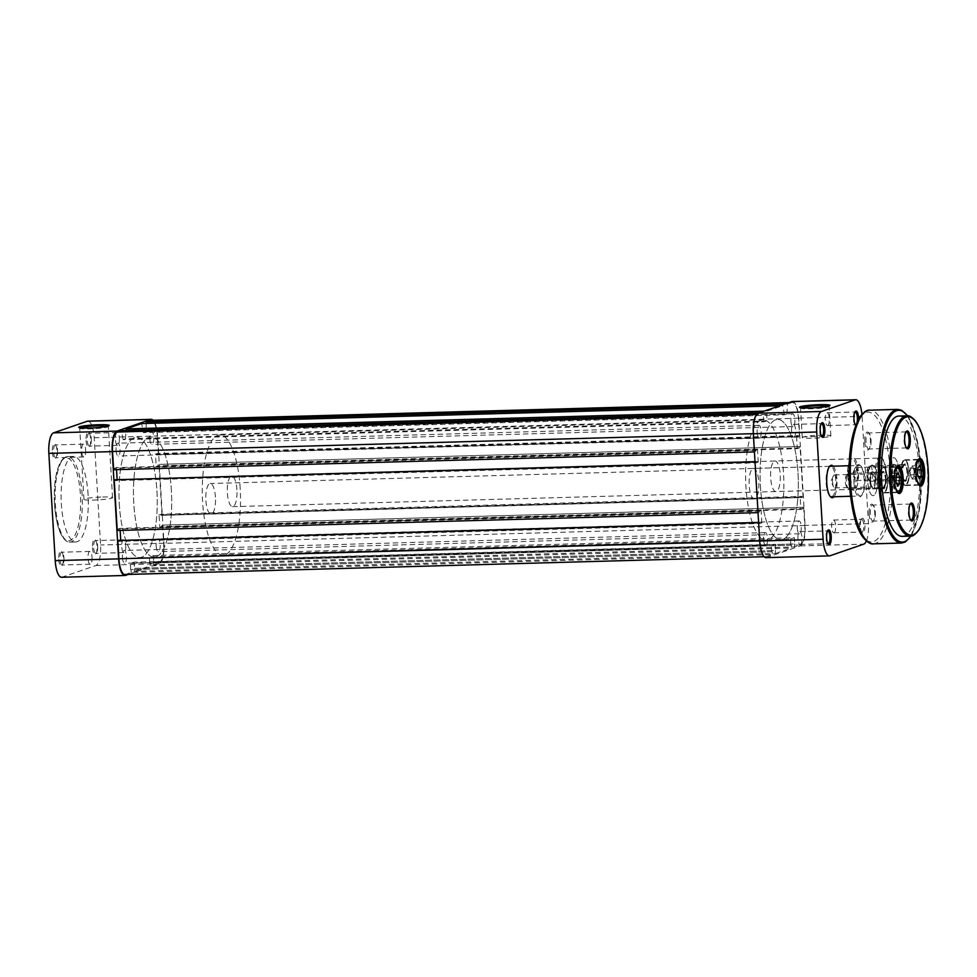 <?xml version="1.0" encoding="UTF-8"?>
<svg xmlns="http://www.w3.org/2000/svg" width="977" height="977" viewBox="0 0 977 977"><rect width="100%" height="100%" fill="white"/><g stroke="black" fill="none" stroke-linecap="round" stroke-linejoin="round"><path stroke-width="0.73" stroke-dasharray="4.88 3.66" d="M875.429 475.103A16.243 5.141 88.4 0 0 882.646 488.598A16.243 5.141 88.4 0 0 885.577 471.598A16.243 5.141 88.4 0 0 881.791 458.005A16.243 5.141 88.4 0 0 875.429 475.103M886.176 471.683A15.278 4.848 -91.6 0 1 883.428 487.682A15.278 4.848 -91.6 0 1 881.828 488.598A15.278 4.848 -91.6 0 1 876.625 474.969A15.278 4.848 -91.6 0 1 880.985 458.054A15.278 4.848 -91.6 0 1 882.622 458.885A15.278 4.848 -91.6 0 1 886.176 471.683M853.935 482.504A16.243 5.141 88.4 0 0 861.152 496.011A16.243 5.141 88.4 0 0 864.083 479.011A16.243 5.141 88.4 0 0 860.31 465.418A16.243 5.141 88.4 0 0 853.935 482.504M864.694 479.084A15.278 4.848 -91.6 0 1 861.934 495.083A15.278 4.848 -91.6 0 1 860.346 496.011A15.278 4.848 -91.6 0 1 855.144 482.382A15.278 4.848 -91.6 0 1 859.491 465.455A15.278 4.848 -91.6 0 1 861.14 466.285A15.278 4.848 -91.6 0 1 864.694 479.084M918.124 459.764A12.896 4.091 88.4 0 0 917.733 460.155A12.896 4.091 88.4 0 0 915.412 473.662A12.896 4.091 88.4 0 0 918.417 484.458A12.896 4.091 88.4 0 0 918.82 484.824M896.642 467.177A12.896 4.091 88.4 0 0 896.251 467.568A12.896 4.091 88.4 0 0 893.918 481.063A12.896 4.091 88.4 0 0 896.923 491.858A12.896 4.091 88.4 0 0 897.338 492.225M907.67 471.732A8.695 2.76 -91.6 0 1 904.262 480.879A8.695 2.76 -91.6 0 1 902.235 473.613A8.695 2.76 -91.6 0 1 903.798 464.502A8.695 2.76 -91.6 0 1 907.67 471.732M901.869 473.564A8.121 2.577 88.4 0 0 903.762 480.354A8.121 2.577 88.4 0 0 904.629 480.806A8.121 2.577 88.4 0 0 906.937 471.818A8.121 2.577 88.4 0 0 904.177 464.576A8.121 2.577 88.4 0 0 903.334 465.064A8.121 2.577 88.4 0 0 901.869 473.564M886.176 479.145A8.695 2.76 -91.6 0 1 882.768 488.292A8.695 2.76 -91.6 0 1 880.741 481.014A8.695 2.76 -91.6 0 1 882.316 471.915A8.695 2.76 -91.6 0 1 886.176 479.145M880.387 480.965A8.121 2.577 88.4 0 0 882.268 487.767A8.121 2.577 88.4 0 0 883.147 488.207A8.121 2.577 88.4 0 0 885.455 479.218A8.121 2.577 88.4 0 0 882.695 471.976A8.121 2.577 88.4 0 0 881.84 472.465A8.121 2.577 88.4 0 0 880.387 480.965M891.366 473.906A8.695 2.76 88.4 0 0 895.225 481.136A8.695 2.76 88.4 0 0 896.801 472.038A8.695 2.76 88.4 0 0 894.773 464.759A8.695 2.76 88.4 0 0 891.366 473.906M897.167 472.086A8.121 2.577 -91.6 0 1 895.701 480.586A8.121 2.577 -91.6 0 1 894.847 481.075A8.121 2.577 -91.6 0 1 892.086 473.833A8.121 2.577 -91.6 0 1 894.395 464.844A8.121 2.577 -91.6 0 1 895.274 465.284A8.121 2.577 -91.6 0 1 897.167 472.086M869.884 481.319A8.695 2.76 88.4 0 0 873.743 488.549A8.695 2.76 88.4 0 0 875.307 479.438A8.695 2.76 88.4 0 0 873.291 472.172A8.695 2.76 88.4 0 0 869.884 481.319M875.673 479.487A8.121 2.577 -91.6 0 1 874.207 487.987A8.121 2.577 -91.6 0 1 873.365 488.476A8.121 2.577 -91.6 0 1 870.605 481.246A8.121 2.577 -91.6 0 1 872.913 472.245A8.121 2.577 -91.6 0 1 873.78 472.697A8.121 2.577 -91.6 0 1 875.673 479.487M864.804 441.958A8.976 2.846 88.4 0 0 868.797 449.42A8.976 2.846 88.4 0 0 870.422 440.016A8.976 2.846 88.4 0 0 868.333 432.506A8.976 2.846 88.4 0 0 864.804 441.958M871.02 440.102A8.024 2.54 -91.6 0 1 869.579 448.492A8.024 2.54 -91.6 0 1 868.736 448.98A8.024 2.54 -91.6 0 1 866.013 441.824A8.024 2.54 -91.6 0 1 868.297 432.945A8.024 2.54 -91.6 0 1 869.164 433.373A8.024 2.54 -91.6 0 1 871.02 440.102M869.09 514.097A8.976 2.846 88.4 0 0 873.084 521.559A8.976 2.846 88.4 0 0 874.708 512.156A8.976 2.846 88.4 0 0 872.62 504.645A8.976 2.846 88.4 0 0 869.09 514.097M875.307 512.241A8.024 2.54 -91.6 0 1 873.865 520.631A8.024 2.54 -91.6 0 1 873.023 521.12A8.024 2.54 -91.6 0 1 870.299 513.963A8.024 2.54 -91.6 0 1 872.583 505.085A8.024 2.54 -91.6 0 1 873.438 505.512A8.024 2.54 -91.6 0 1 875.307 512.241M905.887 432.017A8.024 2.54 88.4 0 0 905.496 432.371A8.024 2.54 88.4 0 0 904.043 440.761A8.024 2.54 88.4 0 0 905.911 447.478A8.024 2.54 88.4 0 0 906.326 447.808M910.173 504.156A8.024 2.54 88.4 0 0 909.782 504.511A8.024 2.54 88.4 0 0 908.329 512.901A8.024 2.54 88.4 0 0 910.198 519.617A8.024 2.54 88.4 0 0 910.613 519.947M879.434 481.466A12.896 4.091 88.4 0 0 883.819 492.97A12.896 4.091 88.4 0 0 887.495 478.693A12.896 4.091 88.4 0 0 883.098 467.189A12.896 4.091 88.4 0 0 879.434 481.466M900.916 474.065A12.896 4.091 88.4 0 0 905.313 485.557A12.896 4.091 88.4 0 0 908.976 471.28A12.896 4.091 88.4 0 0 904.592 459.788A12.896 4.091 88.4 0 0 900.916 474.065M898.852 471.329A15.278 4.848 -91.6 0 1 894.505 488.244A15.278 4.848 -91.6 0 1 889.302 474.614A15.278 4.848 -91.6 0 1 893.662 457.7A15.278 4.848 -91.6 0 1 898.852 471.329A15.278 4.848 88.4 0 0 893.662 457.7A15.278 4.848 88.4 0 0 889.302 474.614A15.278 4.848 88.4 0 0 894.505 488.244A15.278 4.848 88.4 0 0 898.852 471.329M877.37 478.73A15.278 4.848 -91.6 0 1 873.023 495.657A15.278 4.848 -91.6 0 1 867.82 482.027A15.278 4.848 -91.6 0 1 872.168 465.101A15.278 4.848 -91.6 0 1 877.37 478.73A15.278 4.848 88.4 0 0 872.168 465.101A15.278 4.848 88.4 0 0 867.82 482.027A15.278 4.848 88.4 0 0 873.023 495.657A15.278 4.848 88.4 0 0 877.37 478.73M902.223 536.349A60.171 19.064 88.4 0 0 919.345 469.717A60.171 19.064 88.4 0 0 898.864 416.055M116.055 450.299A6.399 2.027 88.4 0 0 118.229 456.003A6.399 2.027 88.4 0 0 120.049 448.919A6.399 2.027 88.4 0 0 117.875 443.204A6.399 2.027 88.4 0 0 116.055 450.299M757.163 432.445A6.399 2.027 88.4 0 0 759.337 438.16A6.399 2.027 88.4 0 0 761.156 431.065A6.399 2.027 88.4 0 0 758.982 425.361A6.399 2.027 88.4 0 0 757.163 432.445M122.43 557.549A6.399 2.027 88.4 0 0 124.604 563.265A6.399 2.027 88.4 0 0 126.424 556.182A6.399 2.027 88.4 0 0 124.25 550.466A6.399 2.027 88.4 0 0 122.43 557.549M763.525 539.707A6.399 2.027 88.4 0 0 765.712 545.41A6.399 2.027 88.4 0 0 767.531 538.327A6.399 2.027 88.4 0 0 765.357 532.624A6.399 2.027 88.4 0 0 763.525 539.707M156.149 545.935A6.399 2.027 88.4 0 0 158.335 551.639A6.399 2.027 88.4 0 0 160.155 544.555A6.399 2.027 88.4 0 0 157.969 538.84A6.399 2.027 88.4 0 0 156.149 545.935M797.256 528.081A6.399 2.027 88.4 0 0 799.43 533.796A6.399 2.027 88.4 0 0 801.25 526.701A6.399 2.027 88.4 0 0 799.076 520.997A6.399 2.027 88.4 0 0 797.256 528.081M149.774 438.673A6.399 2.027 88.4 0 0 151.96 444.376A6.399 2.027 88.4 0 0 153.78 437.293A6.399 2.027 88.4 0 0 151.606 431.59A6.399 2.027 88.4 0 0 149.774 438.673M790.881 420.818A6.399 2.027 88.4 0 0 793.055 426.534A6.399 2.027 88.4 0 0 794.875 419.451A6.399 2.027 88.4 0 0 792.701 413.735A6.399 2.027 88.4 0 0 790.881 420.818M119.304 503.9A60.171 19.064 88.4 0 0 139.772 557.574A60.171 19.064 88.4 0 0 156.906 490.942A60.171 19.064 88.4 0 0 136.426 437.281A60.171 19.064 88.4 0 0 119.304 503.9A60.171 19.064 88.4 0 0 139.772 557.574A60.171 19.064 88.4 0 0 156.906 490.942A60.171 19.064 88.4 0 0 136.426 437.281A60.171 19.064 88.4 0 0 119.304 503.9M760.399 486.058A60.171 19.064 88.4 0 0 780.879 539.719A60.171 19.064 88.4 0 0 798.001 473.1A60.171 19.064 88.4 0 0 777.533 419.426A60.171 19.064 88.4 0 0 760.399 486.058M803.692 507.271L804.779 525.492A17.671 5.593 88.4 0 1 800.297 544.958L794.57 546.925L153.462 564.779L159.19 562.801A17.671 5.593 88.4 0 0 163.672 543.334L162.585 525.113L803.692 507.271L162.585 525.113M802.801 507.576L802.862 508.712L161.767 526.566L161.694 525.418M161.767 526.566L159.788 527.238L159.056 514.903L800.163 497.049L800.896 509.396L159.788 527.238M802.862 508.712L800.896 509.396M800.163 497.049L802.129 496.377L161.034 514.22L159.056 514.903M161.034 514.22L161.095 515.355L802.202 497.513L802.129 496.377M802.202 497.513L161.095 515.355M161.987 515.05L158.982 464.368L800.078 446.513L158.982 464.368M803.094 497.208L800.078 446.513M799.186 446.831L799.259 447.967L158.152 465.809L158.091 464.673M158.152 465.809L156.186 466.493L797.281 448.638L799.259 447.967M155.453 454.146L157.419 453.475L798.527 435.62L796.548 436.304L155.453 454.146L156.186 466.493M796.548 436.304L797.281 448.638M157.419 453.475L157.492 454.61L798.588 436.768L798.527 435.62M798.588 436.768L157.492 454.61M158.384 454.305L157.297 436.084A17.671 5.593 88.4 0 0 151.288 420.318M799.479 436.45L798.404 418.229A17.671 5.593 88.4 0 0 792.384 402.475A17.671 5.593 88.4 0 0 791.834 402.573L788.781 402.658M146.306 423.432L145.781 431.822L786.876 413.967L787.511 404.063L784.458 404.148M787.511 404.063L791.834 402.573M145.781 431.822L143.387 432.64L141.628 423.554M786.876 413.967L784.494 414.798L143.387 432.64M784.494 414.798L782.736 405.711L779.683 405.797M766.591 420.965L125.483 438.807L123.102 439.638L764.197 421.783L766.591 420.965L767.214 411.061L764.161 411.146M767.214 411.061L782.736 405.711M125.483 438.807L126.021 430.43M123.102 439.638L121.343 430.552M764.197 421.783L762.439 412.709L759.385 412.795M754.415 451.899L753.633 433.666A17.671 5.593 88.4 0 1 758.115 414.199L762.439 412.709M113.613 469.729L754.72 451.887M755.612 451.582L755.551 450.434L114.443 468.288L114.517 469.424M114.443 468.288L116.41 467.604L116.532 469.656M755.551 450.434L757.517 449.762L116.41 467.604M117.118 479.426L758.25 462.097L757.517 449.762M758.25 462.097L756.283 462.78L115.176 480.623L117.142 479.951M115.176 480.623L115.115 479.487M756.283 462.78L756.21 461.645L755.001 461.669M758.03 512.644L755.013 461.962M755.319 461.95L756.21 461.645M117.228 530.487L758.323 512.632M759.227 512.327L759.153 511.191L118.058 529.033L118.119 530.169M118.058 529.033L120.024 528.362L761.12 510.507L759.153 511.191M120.757 540.696L118.791 541.38L759.886 523.525L761.865 522.854L120.721 540.183M120.147 530.401L120.024 528.362M761.865 522.854L761.12 510.507M118.791 541.38L118.718 540.232M759.886 523.525L759.825 522.39L758.604 522.426M124.922 574.525A17.671 5.593 88.4 0 0 125.471 574.427L131.199 572.449L772.306 554.606L766.579 556.572A17.671 5.593 88.4 0 1 766.017 556.682A17.671 5.593 88.4 0 1 760.008 540.916L758.616 522.707M758.921 522.695L759.825 522.39M131.199 572.449L131.028 569.603L772.135 551.761L772.306 554.606M772.135 551.761L131.028 569.603M130.674 569.725L130.307 563.46L134.179 562.129L775.286 544.274L771.403 545.618L130.307 563.46M771.781 551.883L771.403 545.618M775.286 544.274L775.653 550.539L134.557 568.394L134.179 562.129M134.557 568.394L775.653 550.539M775.298 550.662L775.469 553.507L134.362 571.362L134.191 568.516M134.362 571.362L150.299 565.866L150.128 563.021L791.236 545.166L791.407 548.024L150.299 565.866M775.469 553.507L791.407 548.024M791.236 545.166L150.128 563.021M149.774 563.143L149.396 556.878L790.503 539.035L790.881 545.3M153.279 555.547L153.658 561.812L794.753 543.957L794.386 537.692L153.279 555.547L149.396 556.878M794.386 537.692L790.503 539.035M153.658 561.812L794.753 543.957M153.462 564.779L153.291 561.934M794.57 546.925L794.399 544.079M870.568 481.075A6.497 2.064 88.4 0 0 872.779 486.876A6.497 2.064 88.4 0 0 874.623 479.683A6.497 2.064 88.4 0 0 872.412 473.894A6.497 2.064 88.4 0 0 870.568 481.075M832.538 482.137A6.497 2.064 88.4 0 0 833.564 486.864A6.497 2.064 88.4 0 0 834.749 487.926A6.497 2.064 88.4 0 0 836.593 480.745A6.497 2.064 88.4 0 0 834.382 474.944A6.497 2.064 88.4 0 0 833.271 476.08A6.497 2.064 88.4 0 0 832.538 482.137M892.05 473.674A6.497 2.064 88.4 0 0 894.26 479.463A6.497 2.064 88.4 0 0 896.117 472.27A6.497 2.064 88.4 0 0 893.906 466.481A6.497 2.064 88.4 0 0 892.05 473.674M854.02 474.737A6.497 2.064 88.4 0 0 855.058 479.463A6.497 2.064 88.4 0 0 856.231 480.525A6.497 2.064 88.4 0 0 858.087 473.332A6.497 2.064 88.4 0 0 855.876 467.543A6.497 2.064 88.4 0 0 854.753 468.667A6.497 2.064 88.4 0 0 854.02 474.737M236.935 489.758A15.278 4.848 88.4 0 0 231.732 476.129A15.278 4.848 88.4 0 0 227.385 493.043A15.278 4.848 88.4 0 0 232.575 506.672A15.278 4.848 88.4 0 0 236.935 489.758M215.441 497.159A15.278 4.848 88.4 0 0 210.238 483.53A15.278 4.848 88.4 0 0 205.891 500.456A15.278 4.848 88.4 0 0 211.093 514.085A15.278 4.848 88.4 0 0 215.441 497.159M171.39 490.539A60.171 19.064 88.4 0 0 150.922 436.878A60.171 19.064 88.4 0 0 133.788 503.497A60.171 19.064 88.4 0 0 154.268 557.171A60.171 19.064 88.4 0 0 171.39 490.539A60.171 19.064 88.4 0 0 150.922 436.878A60.171 19.064 88.4 0 0 133.788 503.497A60.171 19.064 88.4 0 0 154.268 557.171A60.171 19.064 88.4 0 0 171.39 490.539M240.208 488.622A60.171 19.064 88.4 0 0 219.74 434.96A60.171 19.064 88.4 0 0 202.605 501.58A60.171 19.064 88.4 0 0 223.086 555.254A60.171 19.064 88.4 0 0 240.208 488.622M800.969 407.751A14.325 1.343 -3.4 0 0 800.517 408.13A14.325 1.343 -3.4 0 0 800.59 408.252A14.325 1.343 -3.4 0 0 813.255 408.704A14.325 1.343 -3.4 0 0 828.398 406.896A14.325 1.343 -3.4 0 0 829.058 406.554A14.325 1.343 -3.4 0 0 829.119 406.432A14.325 1.343 -3.4 0 0 828.618 406.114M858.6 419.096A7.352 2.333 -91.6 0 1 856.707 425.679A7.352 2.333 -91.6 0 1 855.742 425.386M856.06 424.555A6.399 2.027 88.4 0 0 857.11 422.064M862.202 518.323A7.352 2.333 -91.6 0 1 864.938 524.832A7.352 2.333 -91.6 0 1 863.07 532.941A7.352 2.333 -91.6 0 1 862.056 532.575A7.352 2.333 -91.6 0 1 860.31 525.699A7.352 2.333 -91.6 0 1 861.665 518.726A7.352 2.333 -91.6 0 1 862.202 518.323M862.117 532.013A6.399 2.027 88.4 0 0 863.753 525.284A6.399 2.027 88.4 0 0 861.555 519.263A6.399 2.027 88.4 0 0 861.36 519.3A6.399 2.027 88.4 0 0 860.884 519.642A6.399 2.027 88.4 0 0 859.711 525.711A6.399 2.027 88.4 0 0 861.226 531.708A6.399 2.027 88.4 0 0 861.909 532.05A6.399 2.027 88.4 0 0 862.117 532.013M833.161 466.188A16.243 5.141 -91.6 0 1 836.996 481.368A16.243 5.141 -91.6 0 1 834.016 496.743M831.842 496.731A15.278 4.848 88.4 0 0 835.75 480.647A15.278 4.848 88.4 0 0 830.511 466.261L210.238 483.53M849.184 463.477A16.243 5.141 -91.6 0 1 851.187 458.86A16.243 5.141 -91.6 0 1 852.371 457.969A16.243 5.141 -91.6 0 1 858.404 472.355A16.243 5.141 -91.6 0 1 854.289 490.246A16.243 5.141 -91.6 0 1 852.042 489.453A16.243 5.141 -91.6 0 1 848.708 465.76M853.336 489.318A15.278 4.848 88.4 0 0 857.244 473.247A15.278 4.848 88.4 0 0 852.005 458.86A15.278 4.848 88.4 0 0 851.529 458.946A15.278 4.848 88.4 0 0 850.405 459.776A15.278 4.848 88.4 0 0 847.584 474.272A15.278 4.848 88.4 0 0 851.211 488.573A15.278 4.848 88.4 0 0 852.86 489.404A15.278 4.848 88.4 0 0 853.336 489.318M830.145 436.328A14.325 1.343 -3.4 0 0 830.865 435.852A14.325 1.343 -3.4 0 0 818.799 435.241A14.325 1.343 -3.4 0 0 802.984 437.085A14.325 1.343 -3.4 0 0 802.264 437.549A14.325 1.343 -3.4 0 0 814.342 438.16A14.325 1.343 -3.4 0 0 830.145 436.328M827.666 425.532A6.399 2.027 88.4 0 0 829.302 418.803A6.399 2.027 88.4 0 0 827.116 412.782A6.399 2.027 88.4 0 0 826.908 412.819A6.399 2.027 88.4 0 0 825.272 419.548A6.399 2.027 88.4 0 0 827.47 425.569A6.399 2.027 88.4 0 0 827.666 425.532M834.04 532.795A6.399 2.027 88.4 0 0 835.677 526.066A6.399 2.027 88.4 0 0 833.479 520.045A6.399 2.027 88.4 0 0 833.283 520.082A6.399 2.027 88.4 0 0 831.647 526.811A6.399 2.027 88.4 0 0 833.845 532.831A6.399 2.027 88.4 0 0 834.04 532.795M793.947 437.159A6.399 2.027 88.4 0 0 795.583 430.43A6.399 2.027 88.4 0 0 793.385 424.409A6.399 2.027 88.4 0 0 793.19 424.445A6.399 2.027 88.4 0 0 791.553 431.175A6.399 2.027 88.4 0 0 793.739 437.195A6.399 2.027 88.4 0 0 793.947 437.159M800.322 544.421A6.399 2.027 88.4 0 0 801.958 537.692A6.399 2.027 88.4 0 0 799.76 531.659A6.399 2.027 88.4 0 0 799.565 531.696A6.399 2.027 88.4 0 0 797.928 538.437A6.399 2.027 88.4 0 0 800.114 544.458A6.399 2.027 88.4 0 0 800.322 544.421M774.553 461.083A15.278 4.848 -91.6 0 1 775.03 460.997A15.278 4.848 -91.6 0 1 780.269 475.384A15.278 4.848 -91.6 0 1 776.361 491.468A15.278 4.848 -91.6 0 1 775.885 491.553A15.278 4.848 -91.6 0 1 770.645 477.167A15.278 4.848 -91.6 0 1 774.553 461.083M753.072 468.496A15.278 4.848 -91.6 0 1 753.548 468.41A15.278 4.848 -91.6 0 1 758.787 482.797A15.278 4.848 -91.6 0 1 754.879 498.868A15.278 4.848 -91.6 0 1 754.403 498.954A15.278 4.848 -91.6 0 1 749.164 484.58A15.278 4.848 -91.6 0 1 753.072 468.496M761.168 420.183A60.171 19.064 88.4 0 0 745.769 483.493A60.171 19.064 88.4 0 0 766.395 540.122A60.171 19.064 88.4 0 0 768.264 539.78A60.171 19.064 88.4 0 0 783.676 476.471A60.171 19.064 88.4 0 0 763.037 419.829A60.171 19.064 88.4 0 0 761.168 420.183M775.653 419.78A60.171 19.064 88.4 0 0 760.253 483.09A60.171 19.064 88.4 0 0 780.879 539.719A60.171 19.064 88.4 0 0 782.76 539.377A60.171 19.064 88.4 0 0 798.16 476.068A60.171 19.064 88.4 0 0 777.533 419.426A60.171 19.064 88.4 0 0 775.653 419.78M866.355 540.989A18.624 5.899 88.4 0 0 868.455 523.623L862.08 416.361A18.624 5.899 88.4 0 0 861.934 414.321M792.359 401.523A18.624 5.899 -91.6 0 1 798.697 418.132L805.072 525.382A18.624 5.899 -91.6 0 1 800.358 545.899L766.627 557.525A18.624 5.899 -91.6 0 1 766.053 557.635M829.314 466.786A15.278 4.848 88.4 0 0 828.923 467.189A15.278 4.848 88.4 0 0 826.102 481.673A15.278 4.848 88.4 0 0 829.729 495.986A15.278 4.848 88.4 0 0 830.132 496.365M827.556 530.951A6.399 2.027 88.4 0 0 827.165 531.268A6.399 2.027 88.4 0 0 825.98 537.338A6.399 2.027 88.4 0 0 827.495 543.322A6.399 2.027 88.4 0 0 827.91 543.627M821.181 423.688A6.399 2.027 88.4 0 0 820.79 424.006A6.399 2.027 88.4 0 0 819.605 430.075A6.399 2.027 88.4 0 0 821.132 436.072A6.399 2.027 88.4 0 0 821.535 436.365M854.912 412.062A6.399 2.027 88.4 0 0 854.521 412.379A6.399 2.027 88.4 0 0 853.336 418.449A6.399 2.027 88.4 0 0 854.851 424.445A6.399 2.027 88.4 0 0 855.266 424.739M914.093 470.071L914.008 473.344A5.728 1.82 -91.6 0 1 913.703 476.055A5.728 1.82 -91.6 0 1 912.982 477.814A5.728 1.82 -91.6 0 1 911.272 477.167A5.728 1.82 -91.6 0 1 911.162 476.935A5.728 1.82 -91.6 0 1 910.381 471.598A5.728 1.82 -91.6 0 1 910.686 468.887A5.728 1.82 -91.6 0 1 911.016 467.824A5.728 1.82 -91.6 0 1 911.407 467.128L910.454 468.325L910.295 474.871L912.042 479.011L913.935 476.605L914.008 473.344A5.728 1.82 88.4 0 0 913.214 468.007L912.347 465.931L911.407 467.128A5.728 1.82 -91.6 0 1 913.214 468.007L914.093 470.071L917.659 469.974M867.124 469.852A6.118 1.942 -91.6 0 1 867.918 467.934A6.118 1.942 -91.6 0 1 870.214 470.12A6.118 1.942 -91.6 0 1 870.336 477.509A6.118 1.942 -91.6 0 1 868.248 479.451A6.118 1.942 -91.6 0 1 867.124 469.852M872.18 478.425A7.645 2.418 88.4 0 0 872.278 470.303A7.645 2.418 88.4 0 0 869.97 466.005A7.645 2.418 88.4 0 0 869.164 466.469A7.645 2.418 88.4 0 0 868.174 468.862A7.645 2.418 88.4 0 0 869.567 480.855A7.645 2.418 88.4 0 0 870.385 481.282A7.645 2.418 88.4 0 0 872.18 478.425M901.783 465.137A12.029 3.81 -91.6 0 1 903.359 461.364A12.029 3.81 -91.6 0 1 907.877 465.663A12.029 3.81 -91.6 0 1 908.109 480.208A12.029 3.81 -91.6 0 1 903.994 484.042A12.029 3.81 -91.6 0 1 901.783 465.137M908.573 480.428A12.42 3.932 88.4 0 0 908.72 467.25A12.42 3.932 88.4 0 0 904.971 460.252A12.42 3.932 88.4 0 0 903.676 460.997A12.42 3.932 88.4 0 0 902.052 464.893A12.42 3.932 88.4 0 0 904.323 484.397A12.42 3.932 88.4 0 0 905.655 485.068A12.42 3.932 88.4 0 0 908.573 480.428M902.943 467.885A7.645 2.418 -91.6 0 1 904.739 465.028A7.645 2.418 -91.6 0 1 907.047 469.339A7.645 2.418 -91.6 0 1 906.961 477.448A7.645 2.418 -91.6 0 1 905.166 480.305A7.645 2.418 -91.6 0 1 902.858 476.007A7.645 2.418 -91.6 0 1 902.943 467.885M913.935 476.605L918.307 476.483M912.042 479.011L919.284 478.803M910.295 474.871L917.537 474.663M910.454 468.325L917.696 468.13M912.347 465.931L919.589 465.736M80.187 427.816A14.325 1.343 -3.4 0 0 79.735 428.195A14.325 1.343 -3.4 0 0 79.796 428.317A14.325 1.343 -3.4 0 0 89.554 428.891A14.325 1.343 -3.4 0 0 108.276 426.619A14.325 1.343 -3.4 0 0 108.337 426.497A14.325 1.343 -3.4 0 0 107.836 426.18M86.098 440.542A7.352 2.333 88.4 0 0 89.359 446.648A7.352 2.333 88.4 0 0 90.69 438.954A7.352 2.333 88.4 0 0 88.98 432.799A7.352 2.333 88.4 0 0 86.098 440.542M91.301 439.027A6.399 2.027 -91.6 0 1 90.14 445.732A6.399 2.027 -91.6 0 1 89.481 446.123A6.399 2.027 -91.6 0 1 87.295 440.407A6.399 2.027 -91.6 0 1 89.115 433.324A6.399 2.027 -91.6 0 1 89.811 433.678A6.399 2.027 -91.6 0 1 91.301 439.027M52.367 452.168A7.352 2.333 88.4 0 0 55.64 458.274A7.352 2.333 88.4 0 0 56.971 450.58A7.352 2.333 88.4 0 0 55.249 444.425A7.352 2.333 88.4 0 0 52.367 452.168M57.57 450.653A6.399 2.027 -91.6 0 1 56.422 457.358A6.399 2.027 -91.6 0 1 55.75 457.737A6.399 2.027 -91.6 0 1 53.576 452.033A6.399 2.027 -91.6 0 1 55.396 444.95A6.399 2.027 -91.6 0 1 56.08 445.292A6.399 2.027 -91.6 0 1 57.57 450.653M58.742 559.418A7.352 2.333 88.4 0 0 62.015 565.536A7.352 2.333 88.4 0 0 63.334 557.843A7.352 2.333 88.4 0 0 61.624 551.675A7.352 2.333 88.4 0 0 58.742 559.418M63.945 557.916A6.399 2.027 -91.6 0 1 62.797 564.621A6.399 2.027 -91.6 0 1 62.125 564.999A6.399 2.027 -91.6 0 1 59.951 559.296A6.399 2.027 -91.6 0 1 61.771 552.213A6.399 2.027 -91.6 0 1 62.455 552.555A6.399 2.027 -91.6 0 1 63.945 557.916M92.473 547.804A7.352 2.333 88.4 0 0 95.734 553.91A7.352 2.333 88.4 0 0 97.065 546.216A7.352 2.333 88.4 0 0 95.355 540.061A7.352 2.333 88.4 0 0 92.473 547.804M97.676 546.29A6.399 2.027 -91.6 0 1 96.515 552.994A6.399 2.027 -91.6 0 1 95.844 553.373A6.399 2.027 -91.6 0 1 93.67 547.67A6.399 2.027 -91.6 0 1 95.49 540.586A6.399 2.027 -91.6 0 1 96.186 540.928A6.399 2.027 -91.6 0 1 97.676 546.29M102.732 496.988A14.325 1.343 176.6 0 1 112.563 497.684A14.325 1.343 176.6 0 1 93.78 500.077A14.325 1.343 176.6 0 1 83.961 499.381A14.325 1.343 176.6 0 1 102.732 496.988M125.74 545.508A6.399 2.027 -91.6 0 1 123.92 552.591A6.399 2.027 -91.6 0 1 121.746 546.888A6.399 2.027 -91.6 0 1 123.566 539.805A6.399 2.027 -91.6 0 1 125.74 545.508M92.021 557.134A6.399 2.027 -91.6 0 1 90.202 564.217A6.399 2.027 -91.6 0 1 88.015 558.514A6.399 2.027 -91.6 0 1 89.835 551.431A6.399 2.027 -91.6 0 1 92.021 557.134M85.646 449.872A6.399 2.027 -91.6 0 1 83.827 456.955A6.399 2.027 -91.6 0 1 81.641 451.252A6.399 2.027 -91.6 0 1 83.472 444.169A6.399 2.027 -91.6 0 1 85.646 449.872M119.365 438.246A6.399 2.027 -91.6 0 1 117.545 445.341A6.399 2.027 -91.6 0 1 115.371 439.626A6.399 2.027 -91.6 0 1 117.191 432.542A6.399 2.027 -91.6 0 1 119.365 438.246M88.089 494.582A42.793 13.556 88.4 0 0 73.531 456.418A42.793 13.556 88.4 0 0 61.343 503.802A42.793 13.556 88.4 0 0 75.913 541.954A42.793 13.556 88.4 0 0 88.089 494.582M87.869 421.124A18.624 5.899 -91.6 0 1 94.207 437.745L100.582 544.995A18.624 5.899 -91.6 0 1 95.868 565.512L62.137 577.138A18.624 5.899 -91.6 0 1 61.563 577.248M128.256 574.439L159.251 563.753A18.624 5.899 88.4 0 0 163.965 543.236L157.602 435.974A18.624 5.899 88.4 0 0 153.157 420.269M892.599 477.484L892.526 480.745A5.728 1.82 -91.6 0 1 892.209 483.468A5.728 1.82 -91.6 0 1 891.5 485.215A5.728 1.82 -91.6 0 1 889.791 484.58A5.728 1.82 -91.6 0 1 889.681 484.348A5.728 1.82 -91.6 0 1 888.887 478.999A5.728 1.82 -91.6 0 1 889.204 476.287A5.728 1.82 -91.6 0 1 889.522 475.237A5.728 1.82 -91.6 0 1 889.913 474.541L888.96 475.738L888.814 482.272L890.548 486.412L892.441 484.018L892.526 480.745A5.728 1.82 88.4 0 0 891.732 475.408L890.865 473.344L889.913 474.541A5.728 1.82 -91.6 0 1 891.732 475.408L892.599 477.484L896.165 477.387M845.63 477.264A6.118 1.942 -91.6 0 1 846.436 475.347A6.118 1.942 -91.6 0 1 848.732 477.521A6.118 1.942 -91.6 0 1 848.842 484.91A6.118 1.942 -91.6 0 1 846.754 486.864A6.118 1.942 -91.6 0 1 845.63 477.264M850.698 485.825A7.645 2.418 88.4 0 0 850.784 477.716A7.645 2.418 88.4 0 0 848.476 473.405A7.645 2.418 88.4 0 0 847.682 473.869A7.645 2.418 88.4 0 0 846.68 476.263A7.645 2.418 88.4 0 0 848.085 488.268A7.645 2.418 88.4 0 0 848.903 488.683A7.645 2.418 88.4 0 0 850.698 485.825M880.301 472.55A12.029 3.81 -91.6 0 1 881.877 468.777A12.029 3.81 -91.6 0 1 886.383 473.076A12.029 3.81 -91.6 0 1 886.627 487.608A12.029 3.81 -91.6 0 1 882.5 491.455A12.029 3.81 -91.6 0 1 880.301 472.55M887.092 487.841A12.42 3.932 88.4 0 0 887.226 474.651A12.42 3.932 88.4 0 0 883.477 467.653A12.42 3.932 88.4 0 0 882.182 468.41A12.42 3.932 88.4 0 0 880.558 472.294A12.42 3.932 88.4 0 0 882.829 491.797A12.42 3.932 88.4 0 0 884.173 492.481A12.42 3.932 88.4 0 0 887.092 487.841M881.449 475.298A7.645 2.418 -91.6 0 1 883.245 472.441A7.645 2.418 -91.6 0 1 885.553 476.739A7.645 2.418 -91.6 0 1 885.467 484.861A7.645 2.418 -91.6 0 1 883.672 487.718A7.645 2.418 -91.6 0 1 881.364 483.407A7.645 2.418 -91.6 0 1 881.449 475.298M892.441 484.018L896.825 483.896M890.548 486.412L897.79 486.216M888.814 482.272L896.056 482.076M888.96 475.738L896.214 475.53M890.865 473.344L898.107 473.137M907.022 415.823A60.171 19.064 -91.6 0 1 927.491 469.485A60.171 19.064 -91.6 0 1 910.369 536.117M910.735 536.092A65.899 20.883 88.4 0 0 921.14 469.094A65.899 20.883 88.4 0 0 907.389 415.823M897.778 409.387A66.851 21.189 -91.6 0 1 920.529 469.021A66.851 21.189 -91.6 0 1 901.502 543.053M849.465 484.055A64.946 20.578 -91.6 0 1 865.927 412.514A64.946 20.578 -91.6 0 1 890.047 470.059A64.946 20.578 -91.6 0 1 873.597 541.6A64.946 20.578 -91.6 0 1 849.465 484.055M873.426 543.835A66.851 21.189 88.4 0 0 892.453 469.803A66.851 21.189 88.4 0 0 869.701 410.169M800.297 544.958L159.19 562.801M804.779 525.492L163.672 543.334M798.404 418.229L157.297 436.084M758.115 414.199L756.723 414.236M766.579 556.572L125.471 574.427M800.358 545.899L863.741 544.14M830.01 555.766L766.627 557.525M798.697 418.132L862.08 416.361M868.455 523.623L805.072 525.382M905.655 485.068L918.746 484.714A12.42 3.932 -91.6 0 1 915.095 477.509A12.42 3.932 -91.6 0 1 915.266 464.527A12.42 3.932 -91.6 0 1 918.05 459.898M918.185 459.886A12.42 3.932 -91.6 0 1 921.934 466.872A12.42 3.932 -91.6 0 1 921.799 480.061A12.42 3.932 -91.6 0 1 918.881 484.702M916.353 465.443A11.455 3.627 88.4 0 0 916.731 479.255M54.517 503.851A41.449 13.141 -91.6 0 1 65.032 458.201A41.449 13.141 -91.6 0 1 80.432 494.924A41.449 13.141 -91.6 0 1 69.917 540.586A41.449 13.141 -91.6 0 1 54.517 503.851M82.117 494.741A42.793 13.556 88.4 0 0 67.547 456.589A42.793 13.556 88.4 0 0 55.371 503.961A42.793 13.556 88.4 0 0 69.929 542.125A42.793 13.556 88.4 0 0 82.117 494.741M163.965 543.236L100.582 544.995M94.207 437.745L157.602 435.974M125.532 575.38L62.137 577.138M95.868 565.512L159.251 563.753M884.173 492.481L897.252 492.115A12.42 3.932 -91.6 0 1 893.601 484.922A12.42 3.932 -91.6 0 1 893.784 471.928A12.42 3.932 -91.6 0 1 896.556 467.299L883.477 467.653M896.703 467.287A12.42 3.932 -91.6 0 1 900.452 474.285A12.42 3.932 -91.6 0 1 900.306 487.474A12.42 3.932 -91.6 0 1 897.387 492.115M894.859 472.844A11.455 3.627 88.4 0 0 895.25 486.668M911.004 536.068L919.65 508.37L921.189 469.07L916.56 437.488L907.657 415.836M883.428 487.682L882.646 488.598M861.934 495.083L861.152 496.011M918.417 484.458L919.235 485.337M896.923 491.858L897.753 492.738M869.579 448.492L868.797 449.42M873.865 520.631L873.084 521.559M905.911 447.478L906.741 448.358M910.198 519.617L911.028 520.497M911.065 520.057L873.023 521.12M906.778 447.918L868.736 448.98M883.819 492.97L898.303 492.567M905.313 485.557L919.797 485.154M232.575 506.672L881.828 488.598M850.466 496.279L860.346 496.011M904.629 480.806L894.847 481.075M883.147 488.207L873.365 488.476M882.695 471.976L872.913 472.245M904.177 464.576L894.395 464.844M849.098 465.748L859.491 465.455M231.732 476.129L880.985 458.054M904.592 459.788L919.076 459.373M883.098 467.189L897.594 466.786M906.326 431.883L868.297 432.945M910.613 504.022L872.583 505.085M909.782 504.511L910.552 503.582M905.496 432.371L906.265 431.443M873.438 505.512L872.62 504.645M869.164 433.373L868.333 432.506M896.251 467.568L897.02 466.64M917.733 460.155L918.514 459.239M861.14 466.285L860.31 465.418M882.622 458.885L881.791 458.005M759.337 438.16L118.229 456.003M765.712 545.41L124.604 563.265M799.43 533.796L158.335 551.639M793.055 426.534L151.96 444.376M766.395 540.122L223.086 555.254M792.384 402.475L789.05 402.561M766.017 556.682L764.161 556.731M763.037 419.829L219.74 434.96M792.701 413.735L151.606 431.59M799.076 520.997L157.969 538.84M765.357 532.624L124.25 550.466M758.982 425.361L117.875 443.204M834.749 487.926L872.779 486.876M833.271 476.08L830.865 481.539L833.564 486.864M856.231 480.525L894.26 479.463M854.753 468.667L852.347 474.138L855.058 479.463M754.403 498.954L211.093 514.085M855.876 467.543L893.906 466.481M834.382 474.944L872.412 473.894M829.058 406.554L829.962 405.565M830.865 435.852L829.119 406.432M827.116 412.782L855.18 412.001M833.479 520.045L861.555 519.263M793.385 424.409L821.462 423.627M799.76 531.659L827.837 530.877M852.005 458.86L775.03 460.997M830.511 466.261L753.548 468.41M852.86 489.404L775.885 491.553M800.114 544.458L828.191 543.676M793.739 437.195L821.816 436.414M833.845 532.831L861.909 532.05M827.47 425.569L855.534 424.787M802.264 437.549L800.517 408.13M851.211 488.573L852.042 489.453M850.405 459.776L851.187 458.86M829.729 495.986L830.56 496.866M828.923 467.189L829.705 466.261M827.495 543.322L828.325 544.201M827.165 531.268L827.946 530.352M861.226 531.708L862.056 532.575M860.884 519.642L861.665 518.726M854.851 424.445L855.681 425.325M854.521 412.379L855.29 411.464M821.132 436.072L821.962 436.939M820.79 424.006L821.572 423.09M800.59 408.252L799.589 407.36M911.016 467.824L909.062 472.563L911.272 477.167M867.918 467.934L869.164 466.469M869.97 466.005L904.739 465.028M904.971 460.252L918.05 459.886M870.385 481.282L905.166 480.305M868.248 479.451L869.567 480.855M108.276 426.619L109.168 425.63M90.14 445.732L89.359 446.648M56.422 457.358L55.64 458.274M62.797 564.621L62.015 565.536M96.515 552.994L95.734 553.91M112.563 497.684L108.337 426.497M123.92 552.591L95.844 553.373M90.202 564.217L62.125 564.999M83.827 456.955L55.75 457.737M117.545 445.341L89.481 446.123M75.913 541.954L69.929 542.125C68.048 542.553 65.715 541.014 62.919 537.521C58.51 531.097 55.689 519.898 54.456 503.9C53.601 485.044 55.738 470.902 60.879 461.462C63.395 457.932 65.618 456.308 67.547 456.589L73.531 456.418M117.191 432.542L89.115 433.324M83.472 444.169L55.396 444.95M89.835 551.431L61.771 552.213M123.566 539.805L95.49 540.586M83.961 499.381L79.735 428.195M96.186 540.928L95.355 540.061M62.455 552.555L61.624 551.675M56.08 445.292L55.249 444.425M89.811 433.678L88.98 432.799M79.796 428.317L78.795 427.425M889.522 475.237L887.568 479.963L889.791 484.58M846.436 475.347L847.682 473.869M848.476 473.405L883.245 472.441M848.903 488.683L883.672 487.718M846.754 486.864L848.085 488.268"/><path stroke-width="1.47" d="M924.669 470.755A13.849 4.384 -91.6 0 1 919.235 485.337A13.849 4.384 -91.6 0 1 916.011 473.735A13.849 4.384 -91.6 0 1 918.514 459.239A13.849 4.384 -91.6 0 1 924.669 470.755M918.82 484.824A12.896 4.091 88.4 0 0 919.797 485.154A12.896 4.091 88.4 0 0 923.46 470.877A12.896 4.091 88.4 0 0 919.076 459.373A12.896 4.091 88.4 0 0 918.124 459.764M903.188 478.156A13.849 4.384 -91.6 0 1 897.753 492.738A13.849 4.384 -91.6 0 1 894.529 481.136A13.849 4.384 -91.6 0 1 897.02 466.64A13.849 4.384 -91.6 0 1 903.188 478.156M897.338 492.225A12.896 4.091 88.4 0 0 898.303 492.567A12.896 4.091 88.4 0 0 901.979 478.29A12.896 4.091 88.4 0 0 897.594 466.786A12.896 4.091 88.4 0 0 896.642 467.177M910.259 438.905A8.976 2.846 -91.6 0 1 906.741 448.358A8.976 2.846 -91.6 0 1 904.653 440.847A8.976 2.846 -91.6 0 1 906.265 431.443A8.976 2.846 -91.6 0 1 910.259 438.905M906.326 447.808A8.024 2.54 88.4 0 0 906.778 447.918A8.024 2.54 88.4 0 0 909.062 439.039A8.024 2.54 88.4 0 0 906.326 431.883A8.024 2.54 88.4 0 0 905.887 432.017M914.545 511.044A8.976 2.846 -91.6 0 1 911.028 520.497A8.976 2.846 -91.6 0 1 908.94 512.986A8.976 2.846 -91.6 0 1 910.552 503.582A8.976 2.846 -91.6 0 1 914.545 511.044M910.613 519.947A8.024 2.54 88.4 0 0 911.065 520.057A8.024 2.54 88.4 0 0 913.348 511.179A8.024 2.54 88.4 0 0 910.613 504.022A8.024 2.54 88.4 0 0 910.173 504.156M907.022 415.823L898.864 416.055A60.171 19.064 88.4 0 0 881.742 482.675A60.171 19.064 88.4 0 0 902.223 536.349L910.369 536.117A60.171 19.064 -91.6 0 1 889.888 482.455A60.171 19.064 -91.6 0 1 907.022 415.823C909.16 415.188 912.127 417.106 915.938 421.588C922.569 431.614 926.648 447.6 928.15 469.534C929.347 496.548 926.281 516.65 918.978 529.815C915.425 534.541 912.555 536.642 910.369 536.117M789.05 402.561L151.288 420.318A17.671 5.593 88.4 0 0 150.739 420.428L146.403 421.917L784.458 404.148M146.306 423.432L146.403 421.917M779.683 405.797L141.628 423.554L126.118 428.903L764.161 411.146M126.021 430.43L126.118 428.903M759.385 412.795L121.343 430.552L117.008 432.042A17.671 5.593 88.4 0 0 112.538 451.508L113.613 469.729L754.415 451.899M116.532 469.656L117.118 479.426M755.001 461.669L114.211 479.792L755.013 461.962M758.03 512.644L117.228 530.487L114.211 479.792M120.721 540.183L120.147 530.401M758.604 522.426L117.826 540.55L758.616 522.707M759.703 540.928L118.901 558.771L117.826 540.55M118.901 558.771A17.671 5.593 88.4 0 0 124.922 574.525L764.161 556.731M800.273 406.725A15.278 1.429 176.6 0 1 817.847 404.734A15.278 1.429 176.6 0 1 829.962 405.565A15.278 1.429 176.6 0 1 829.253 405.919A15.278 1.429 176.6 0 1 813.096 407.849A15.278 1.429 176.6 0 1 799.589 407.36A15.278 1.429 176.6 0 1 800.273 406.725M828.618 406.114A14.325 1.343 -3.4 0 0 815.209 405.907A14.325 1.343 -3.4 0 0 801.238 407.653A14.325 1.343 -3.4 0 0 800.969 407.751M822.109 422.687A7.352 2.333 -91.6 0 1 824.844 429.196A7.352 2.333 -91.6 0 1 822.976 437.305A7.352 2.333 -91.6 0 1 821.962 436.939A7.352 2.333 -91.6 0 1 820.216 430.063A7.352 2.333 -91.6 0 1 821.572 423.09A7.352 2.333 -91.6 0 1 822.109 422.687M821.535 436.365A6.399 2.027 88.4 0 0 821.816 436.414A6.399 2.027 88.4 0 0 822.011 436.377A6.399 2.027 88.4 0 0 823.648 429.648A6.399 2.027 88.4 0 0 821.462 423.627A6.399 2.027 88.4 0 0 821.254 423.664A6.399 2.027 88.4 0 0 821.181 423.688M855.742 425.386A7.352 2.333 -91.6 0 1 855.681 425.325A7.352 2.333 -91.6 0 1 853.935 418.437A7.352 2.333 -91.6 0 1 855.29 411.464A7.352 2.333 -91.6 0 1 855.828 411.061A7.352 2.333 -91.6 0 1 858.6 419.096M855.266 424.739A6.399 2.027 88.4 0 0 855.534 424.787A6.399 2.027 88.4 0 0 855.742 424.751A6.399 2.027 88.4 0 0 856.06 424.555M857.11 422.064A6.399 2.027 88.4 0 0 857.085 415.42A6.399 2.027 88.4 0 0 855.18 412.001A6.399 2.027 88.4 0 0 854.985 412.038A6.399 2.027 88.4 0 0 854.912 412.062M828.484 529.949A7.352 2.333 -91.6 0 1 831.219 536.458A7.352 2.333 -91.6 0 1 829.351 544.568A7.352 2.333 -91.6 0 1 828.325 544.201A7.352 2.333 -91.6 0 1 826.591 537.313A7.352 2.333 -91.6 0 1 827.946 530.352A7.352 2.333 -91.6 0 1 828.484 529.949M827.91 543.627A6.399 2.027 88.4 0 0 828.191 543.676A6.399 2.027 88.4 0 0 828.386 543.639A6.399 2.027 88.4 0 0 830.023 536.91A6.399 2.027 88.4 0 0 827.837 530.877A6.399 2.027 88.4 0 0 827.629 530.914A6.399 2.027 88.4 0 0 827.556 530.951M834.016 496.743A16.243 5.141 -91.6 0 1 832.807 497.647A16.243 5.141 -91.6 0 1 830.56 496.866A16.243 5.141 -91.6 0 1 826.701 481.661A16.243 5.141 -91.6 0 1 829.705 466.261A16.243 5.141 -91.6 0 1 830.89 465.382A16.243 5.141 -91.6 0 1 833.161 466.188M849.098 465.748L830.511 466.261A15.278 4.848 88.4 0 0 830.035 466.359A15.278 4.848 88.4 0 0 829.314 466.786M848.708 465.76A16.243 5.141 -91.6 0 1 849.184 463.477M821.449 411.488L855.168 399.862L791.785 401.62L758.054 413.247L821.449 411.488A18.624 5.899 88.4 0 0 816.723 432.005L753.34 433.764L759.715 541.026L823.098 539.255L816.723 432.005M823.098 539.255A18.624 5.899 88.4 0 0 829.436 555.876A18.624 5.899 88.4 0 0 830.01 555.766L863.741 544.14A18.624 5.899 88.4 0 0 866.355 540.989M861.934 414.321A18.624 5.899 88.4 0 0 855.754 399.752A18.624 5.899 88.4 0 0 855.168 399.862M753.34 433.764A18.624 5.899 -91.6 0 1 758.054 413.247M791.785 401.62A18.624 5.899 -91.6 0 1 792.359 401.523L855.754 399.752M829.436 555.876L766.053 557.635A18.624 5.899 -91.6 0 1 759.715 541.026M830.132 496.365A15.278 4.848 88.4 0 0 831.366 496.817A15.278 4.848 88.4 0 0 831.842 496.731M921.177 476.41L921.335 469.876L919.589 465.736L917.696 468.13L917.537 474.663L919.284 478.803L921.177 476.41L918.307 476.483M917.659 469.974L921.335 469.876M98.75 424.751A15.278 1.429 176.6 0 1 109.168 425.63A15.278 1.429 176.6 0 1 89.2 428.036A15.278 1.429 176.6 0 1 78.795 427.425A15.278 1.429 176.6 0 1 98.75 424.751M107.836 426.18A14.325 1.343 -3.4 0 0 98.506 425.801A14.325 1.343 -3.4 0 0 80.187 427.816M118.608 558.868A18.624 5.899 88.4 0 0 124.946 575.477L61.563 577.248A18.624 5.899 -91.6 0 1 55.225 560.639L118.608 558.868L112.233 451.618L48.85 453.377L55.225 560.639M48.85 453.377A18.624 5.899 -91.6 0 1 53.564 432.86L116.959 431.101L150.678 419.475L87.295 421.234L53.564 432.86M87.295 421.234A18.624 5.899 -91.6 0 1 87.869 421.124L151.264 419.365A18.624 5.899 88.4 0 0 150.678 419.475M124.946 575.477A18.624 5.899 88.4 0 0 125.532 575.38L128.256 574.439M153.157 420.269A18.624 5.899 88.4 0 0 151.264 419.365M116.959 431.101A18.624 5.899 88.4 0 0 112.233 451.618M899.695 483.81L899.841 477.277L898.107 473.137L896.214 475.53L896.056 482.076L897.79 486.216L899.695 483.81L896.825 483.896M896.165 477.387L899.841 477.277M928.101 469.571A59.218 18.771 88.4 0 0 906.106 417.094A59.218 18.771 88.4 0 0 891.097 482.32A59.218 18.771 88.4 0 0 913.092 534.798A59.218 18.771 88.4 0 0 928.101 469.571M907.389 415.823A65.899 20.883 88.4 0 0 879.947 483.297A65.899 20.883 88.4 0 0 910.735 536.092M873.426 543.835C870.812 544.507 867.368 542.357 863.082 537.374C856.218 528.569 851.639 510.812 849.367 484.116C848.024 453.951 851.517 431.59 859.845 417.045C863.741 411.989 867.026 409.705 869.701 410.169A66.851 21.189 88.4 0 0 850.674 484.201A66.851 21.189 88.4 0 0 873.426 543.835L901.502 543.053A66.851 21.189 -91.6 0 1 878.75 483.42A66.851 21.189 -91.6 0 1 897.778 409.387L901.661 410.279L907.657 415.836M788.781 402.658L150.739 420.428M756.723 414.236L117.008 432.042M753.328 433.666L112.538 451.508M916.731 479.255A11.455 3.627 88.4 0 0 922.447 479.438A11.455 3.627 88.4 0 0 921.494 463.33A11.455 3.627 88.4 0 0 916.426 465.101A11.455 3.627 88.4 0 0 916.353 465.443M918.05 459.898A12.42 3.932 -91.6 0 1 918.185 459.886C919.345 456.918 925.146 468.142 922.471 479.683C921.262 483.432 920.065 485.105 918.881 484.702A12.42 3.932 -91.6 0 1 918.734 484.702L918.881 484.702M895.25 486.668A11.455 3.627 88.4 0 0 900.965 486.851A11.455 3.627 88.4 0 0 900 470.743A11.455 3.627 88.4 0 0 894.932 472.502A11.455 3.627 88.4 0 0 894.859 472.844M896.703 467.287L896.568 467.287A12.42 3.932 -91.6 0 1 896.703 467.287C897.851 464.319 903.652 475.555 900.989 487.083C899.78 490.833 898.571 492.518 897.387 492.115A12.42 3.932 -91.6 0 1 897.252 492.103L897.387 492.115M869.701 410.169L897.778 409.387M911.004 536.068L905.349 541.942L901.502 543.053M850.466 496.279L831.366 496.817"/></g></svg>
